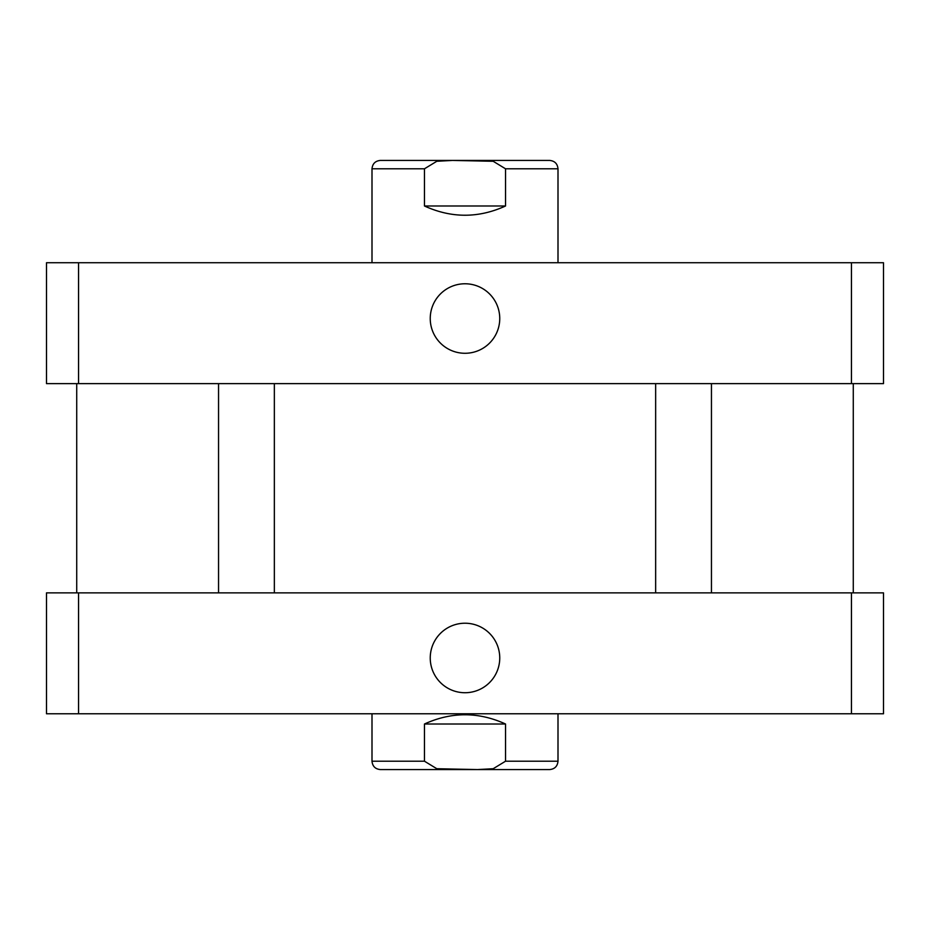 <?xml version="1.0" encoding="UTF-8"?>
<svg xmlns="http://www.w3.org/2000/svg" width="930" height="930" viewBox="0 0 930 930"><rect width="100%" height="100%" fill="white"/><g stroke="black" fill="none" stroke-linecap="round" stroke-linejoin="round"><path stroke-width="1.4" d="M505.536 205.995C478.508 218.306 451.492 218.306 424.464 205.995L424.464 168.795L436.798 161.285L452.492 160.425L493.202 161.285L505.536 168.795L505.536 205.995L424.464 205.995M372 262.725L372 168.795C372.5 163.715 375.29 160.925 380.37 160.425L452.492 160.425M477.509 160.425L549.63 160.425C554.71 160.925 557.5 163.715 558 168.795L505.536 168.795M512.081 160.425L417.919 160.425M430.241 318.525A34.759 34.759 0 0 1 482.379 288.428A34.759 34.759 0 0 1 482.379 348.622A34.759 34.759 0 0 1 430.241 318.525M430.241 657.975A34.759 34.759 0 0 1 482.379 627.878A34.759 34.759 0 0 1 482.379 688.072A34.759 34.759 0 0 1 430.241 657.975M417.919 769.575L512.081 769.575M424.464 724.005C451.492 711.694 478.508 711.694 505.536 724.005L505.536 761.205L493.202 768.715L477.509 769.575L436.798 768.715L424.464 761.205L424.464 724.005L505.536 724.005M452.492 769.575L380.37 769.575C375.29 769.075 372.5 766.285 372 761.205L424.464 761.205M558 713.775L558 761.205C557.5 766.285 554.71 769.075 549.63 769.575L477.509 769.575M883.5 713.775L46.5 713.775L46.5 592.875L883.5 592.875L883.5 713.775M851.438 592.875L851.438 713.775M78.562 592.875L78.562 713.775M78.562 262.725L46.5 262.725L46.5 383.625L883.5 383.625L883.5 262.725L78.562 262.725L78.562 383.625M851.438 383.625L851.438 262.725M372 168.795L424.464 168.795M558 761.205L505.536 761.205M558 262.725L558 168.795M372 713.775L372 761.205M218.55 383.625L218.55 592.875M274.35 383.625L274.35 592.875M655.65 383.625L655.65 592.875M711.45 383.625L711.45 592.875M76.725 383.625L76.725 592.875M853.275 383.625L853.275 592.875"/></g></svg>
